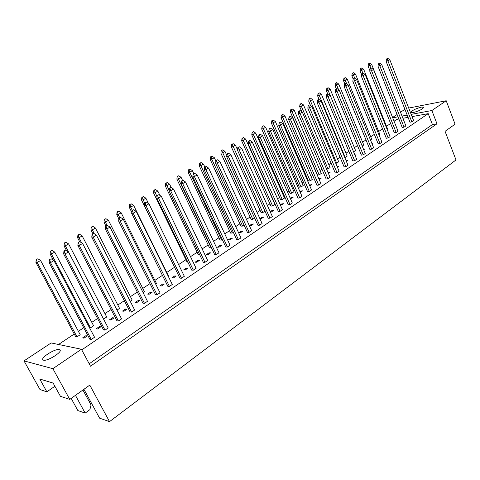 <?xml version="1.0" encoding="UTF-8"?>
<svg xmlns="http://www.w3.org/2000/svg" width="480" height="480" viewBox="0 0 480 480"><rect width="100%" height="100%" fill="white"/><g stroke="black" fill="none" stroke-linecap="round" stroke-linejoin="round"><path stroke-width="0.72" d="M59.352 349.554C55.626 348.366 41.064 357.228 42.768 359.688L43.482 360.18C47.118 361.494 61.932 352.458 60.132 350.07L59.352 349.554M421.362 107.1C415.56 108.69 412.05 110.448 410.838 112.38L413.202 112.572C419.022 110.994 422.55 109.23 423.792 107.286L421.362 107.1M83.928 389.286L99.594 418.164L109.512 421.638L89.79 385.098L69.768 399.402L60.432 396.312L53.13 383.088L39.744 379.008L46.872 391.824L54.876 386.256M46.872 391.824L39.99 389.55L24 360.882L52.884 368.682L69.768 399.402M109.512 421.638L456 159.942L445.056 131.334L455.076 124.176L446.208 100.752L431.874 110.52L411.18 114.372M91.236 402.756L90.234 403.488M82.914 390.012L91.05 404.988L89.862 409.656L85.164 413.106L77.832 410.538L71.172 398.4M75.45 395.34L85.164 413.106M404.922 109.326L400.518 112.236M397.092 114.498L392.718 117.39M407.196 115.116L402.03 116.076M398.01 116.826L392.874 117.78M446.208 100.752L408.714 108.066M24 360.882L51.156 342.948L81.408 349.248L52.884 368.682M81.408 349.248L90.492 366.198L436.974 123.792L431.874 110.52M436.974 123.792L432.426 124.56L428.22 113.646L412.056 116.604M408.066 117.336L402.9 118.284M398.88 119.016L396.828 119.394L394.206 121.14M100.788 326.85L99.36 326.634L96.192 328.764L97.62 328.986L100.788 326.85M105.006 330.138L108.204 327.966L68.442 251.928L65.052 253.956L105.006 330.138L103.53 329.91L63.672 253.968L63.936 250.974L65.676 250.158L63.936 250.974M90.468 327.864L93.606 325.764L54.75 252.114L51.432 254.076L90.468 327.864L89.49 327.714M77.01 336.87L80.214 334.728L40.59 260.49L37.2 262.5L77.01 336.87L75.654 336.624L35.94 262.482L36.168 259.566L37.878 258.762L36.168 259.566M87.258 335.964L85.854 335.718L82.62 337.896L84.018 338.148L87.258 335.964M91.26 339.468L94.536 337.242L53.958 260.586L50.49 262.662L91.26 339.468L89.82 339.204L49.146 262.644L49.398 259.626L51.162 258.804L49.398 259.626M58.53 344.484L74.256 334.02M78.372 331.278L83.718 327.726M91.8 322.344L97.554 318.522M104.952 313.596L111.084 309.516M117.822 305.034L124.326 300.702M130.434 296.64L137.292 292.08M142.788 288.42L149.982 283.638M154.89 280.368L162.402 275.37M166.752 272.478L174.51 267.312M178.614 264.582L185.94 259.71M190.506 256.674L197.148 252.252M202.152 248.922L208.146 244.938M213.57 241.326L218.928 237.762M224.766 233.88L229.512 230.718M235.734 226.578L239.898 223.806M246.498 219.42L250.092 217.026M257.046 212.4L260.1 210.366M267.402 205.512L269.928 203.826M277.554 198.75L279.576 197.406M283.176 195.012L283.776 194.61M287.52 192.12L289.056 191.1M292.632 188.724L293.586 188.088M297.306 185.61L298.368 184.908M301.92 182.544L303.216 181.68M306.906 179.22L307.518 178.818M311.04 176.472L312.672 175.386M320.01 170.508L321.96 169.212M328.818 164.646L331.074 163.14M337.482 158.88L340.038 157.182M345.996 153.216L348.834 151.326M354.366 147.648L357.486 145.572M362.598 142.17L365.988 139.914M370.698 136.782L374.34 134.358M378.66 131.478L382.554 128.892M386.496 126.264L390.63 123.516M428.22 113.646L81.75 349.896M103.65 319.05L106.722 316.992L68.604 243.912L65.358 245.832L103.536 319.032M117.036 310.092L119.562 308.4L82.17 235.884L78.99 237.768L81.606 242.826M130.212 301.278L132.138 299.988L95.442 228.03L92.334 229.872L94.362 233.832M143.106 292.65L144.462 291.744L108.444 220.338L105.396 222.138L107.034 225.378M155.73 284.202L156.534 283.662L121.176 212.802L118.194 214.566L119.778 217.734M168.09 275.934L168.366 275.748L133.65 205.422L130.728 207.15L132.282 210.294M148.464 203.496L145.872 198.186L143.004 199.884L141.534 200.052L175.8 269.772M159.936 195.42L157.848 191.1L155.04 192.762L153.552 192.948L187.122 262.146L187.86 262.152M171.204 187.53L169.59 184.152L166.836 185.778L165.324 185.988L198.312 254.67L199.662 254.664M182.538 180.384L181.098 177.336L178.398 178.938L176.868 179.16L209.286 247.338L211.134 247.134M193.8 173.682L192.384 170.658L189.738 172.224L188.19 172.464L220.056 240.144L222.33 239.646M204.846 167.106L203.454 164.106L200.856 165.642L199.296 165.9L230.616 233.088L232.23 233.022L233.304 232.302M215.88 161.088L214.314 157.68L211.764 159.186L210.192 159.462L240.984 226.158L242.61 226.074L244.068 225.096M226.8 155.4L224.97 151.374L222.468 152.856L220.878 153.144L251.16 219.36L252.798 219.258L254.628 218.034M237.51 149.808L235.422 145.188L232.974 146.64L231.366 146.94L261.15 212.688L262.8 212.568L264.984 211.104M272.622 205.992L274.914 204.462L245.688 139.116L243.276 140.538L272.622 205.992L270.96 206.13L241.662 140.856L242.052 138.276L243.468 137.616L242.052 138.276M282.264 199.542L284.52 198.036L255.762 133.152L253.398 134.55L282.264 199.542L280.596 199.692L251.766 134.88L252.162 132.318L253.566 131.664L252.162 132.318M291.738 193.206L293.952 191.724L265.65 127.296L263.328 128.67L291.738 193.206L290.058 193.374L261.69 129.012L262.092 126.468L263.478 125.826L262.092 126.468M301.044 186.978L303.216 185.526L275.364 121.548L273.084 122.898L301.044 186.978L299.352 187.164L271.434 123.252L271.842 120.726L273.216 120.09L271.842 120.726M310.182 180.864L312.318 179.436L284.904 115.902L282.666 117.228L310.182 180.864L308.484 181.056L281.004 117.594L281.418 115.086L282.78 114.456L281.418 115.086M319.17 174.852L321.264 173.448L294.276 110.358L292.074 111.66L319.17 174.852L317.46 175.062L290.406 112.032L290.82 109.542L292.17 108.918L290.82 109.542M327.996 168.948L330.06 167.568L303.48 104.91L301.32 106.188L327.996 168.948L326.592 169.128M336.672 163.14L338.7 161.784L312.528 99.558L310.404 100.812L336.672 163.14L335.754 163.266M345.204 157.434L347.196 156.102L321.42 94.296L319.332 95.526L345.204 157.434L344.754 157.5M353.592 151.824L355.554 150.51L330.156 89.124L328.11 90.336L353.592 151.824M362.196 146.064L363.768 145.014L338.748 84.036L336.732 85.23L338.526 89.586M370.65 140.406L371.85 139.608L347.196 79.038L345.216 80.214L346.71 83.88M378.966 134.844L379.794 134.292L355.506 74.124L353.556 75.276L354.774 78.288M387.138 129.378L387.618 129.06L363.672 69.288L361.758 70.422L362.85 73.152M395.172 124.002L371.706 64.53L369.822 65.646L370.872 68.292M118.446 321.012L121.578 318.888L82.596 243.462L79.284 245.448L118.446 321.012L116.946 320.814L77.874 245.484L78.15 242.514L79.872 241.71L78.15 242.514M131.604 312.084L134.67 310.002L96.444 235.182L93.204 237.12L131.604 312.084L130.08 311.916L91.764 237.186L92.052 234.24L93.756 233.442L92.052 234.24M144.474 303.348L147.48 301.308L109.992 227.082L106.818 228.978L144.474 303.348L142.932 303.204L105.354 229.068L105.654 226.14L107.334 225.36L105.654 226.14M157.08 294.792L160.02 292.794L123.246 219.15L120.144 221.01L157.08 294.792L155.514 294.678L118.65 221.124L118.962 218.22L120.624 217.446L118.962 218.22M169.428 286.416L172.302 284.46L136.224 211.392L133.182 213.21L169.428 286.416L167.838 286.326L131.664 213.348L131.994 210.468L133.632 209.7L131.994 210.468M181.512 278.208L184.332 276.294L148.926 203.796L145.95 205.578L181.512 278.208L179.904 278.148L144.408 205.734L144.744 202.878L146.37 202.122L144.744 202.878M193.356 270.168L196.122 268.296L161.364 196.362L158.448 198.102L193.356 270.168L191.73 270.132L156.888 198.282L157.23 195.444L158.838 194.7L157.23 195.444M204.96 262.296L207.672 260.454L173.544 189.072L170.688 190.782L204.96 262.296L203.316 262.278L169.104 190.98L169.464 188.166L171.048 187.428L169.464 188.166M216.336 254.574L218.988 252.774L185.478 181.938L182.682 183.612L216.336 254.574L214.674 254.586L181.08 183.828L181.446 181.038L183.012 180.306L181.446 181.038M227.484 247.008L230.082 245.244L197.172 174.948L194.43 176.586L227.484 247.008L225.804 247.038L192.81 176.82L193.182 174.048L194.736 173.328L193.182 174.048M238.416 239.592L240.966 237.858L208.626 168.096L205.944 169.698L238.416 239.592L236.718 239.64L204.306 169.956L204.69 167.202L206.22 166.488L204.69 167.202M249.132 232.314L251.634 230.616L219.864 161.376L217.23 162.948L249.132 232.314L247.428 232.386L215.574 163.224L215.964 160.488L217.482 159.786L215.964 160.488M259.644 225.18L262.098 223.512L230.874 154.788L228.294 156.336L259.644 225.18L257.922 225.27L226.626 156.624L227.022 153.912L228.522 153.21L227.022 153.912M269.958 218.178L272.364 216.546L241.674 148.332L239.142 149.844L269.958 218.178L268.224 218.286L237.456 150.15L237.864 147.456L239.346 146.766L237.864 147.456M280.074 211.314L282.438 209.706L252.264 141.996L249.78 143.484L280.074 211.314L278.334 211.44L248.082 143.802L248.496 141.126L249.966 140.442L248.496 141.126M290.004 204.57L292.326 202.998L262.656 135.786L260.22 137.244L290.004 204.57L288.252 204.714L258.51 137.574L258.924 134.922L260.382 134.244L258.924 134.922M299.754 197.958L302.028 196.41L272.85 129.69L270.462 131.118L299.754 197.958L297.99 198.114L268.74 131.466L269.16 128.826L270.6 128.16L269.16 128.826M309.318 191.46L311.556 189.948L282.852 123.708L280.506 125.106L309.318 191.46L307.548 191.64L278.778 125.466L279.204 122.85L280.632 122.19L279.204 122.85M318.714 185.088L320.91 183.594L292.674 117.834L290.37 119.208L318.714 185.088L316.932 185.274L288.63 119.58L289.062 116.982L290.472 116.328L289.062 116.982M327.942 178.824L330.096 177.36L302.31 112.068L300.054 113.418L327.942 178.824L326.148 179.028L298.296 113.802L298.74 111.222L300.138 110.574L298.74 111.222M337.002 172.674L339.12 171.24L311.778 106.41L309.558 107.736L337.002 172.674L335.202 172.896L307.794 108.132L308.238 105.57L309.624 104.928L308.238 105.57M345.9 166.632L347.982 165.222L321.072 100.848L318.894 102.156L345.9 166.632L344.1 166.866L317.118 102.558L317.568 100.014L318.942 99.384L317.568 100.014M354.648 160.698L356.694 159.312L330.198 95.394L328.056 96.672L354.648 160.698L352.836 160.944L326.28 97.092L326.736 94.56L328.092 93.936L326.736 94.56M363.24 154.866L365.25 153.504L339.168 90.03L337.062 91.29L363.24 154.866L361.422 155.124L335.274 91.716L335.736 89.208L337.08 88.584L335.736 89.208M371.688 149.13L373.662 147.792L347.976 84.762L345.912 85.998L371.688 149.13L369.864 149.4L344.118 86.436L344.58 83.94L345.912 83.328L344.58 83.94M379.986 143.496L381.93 142.182L356.634 79.584L354.6 80.796L379.986 143.496L378.162 143.778L352.8 81.246L353.268 78.768L354.588 78.156L353.268 78.768M388.152 137.958L390.054 136.662L365.142 74.496L363.144 75.69L388.152 137.958L386.316 138.252L361.338 76.146L361.812 73.686L363.114 73.08L361.812 73.686M396.174 132.51L398.052 131.238L373.506 69.492L371.544 70.668L396.174 132.51L394.338 132.816L369.732 71.13L370.206 68.688L371.496 68.094L370.206 68.688M404.064 127.158L405.906 125.904L381.726 64.578L379.794 65.73L404.064 127.158L402.222 127.47L377.982 66.204L378.456 63.78L379.74 63.186L378.456 63.78M411.822 121.89L413.64 120.66L389.808 59.742L387.912 60.876L411.822 121.89L409.98 122.214L386.088 61.356L386.574 58.95L387.84 58.362L386.574 58.95M114.036 317.928L112.578 317.742L109.476 319.824L110.928 320.016L114.036 317.928M126.996 309.192L125.514 309.036L122.484 311.076L123.96 311.238L126.996 309.192M139.692 300.636L138.186 300.51L135.216 302.508L136.716 302.64L139.692 300.636M152.124 292.26L150.594 292.158L147.69 294.114L149.208 294.222L152.124 292.26M164.298 284.058L162.756 283.98L159.906 285.894L161.448 285.978L164.298 284.058M176.232 276.018L174.666 275.964L171.876 277.842L173.436 277.902L176.232 276.018M187.926 268.14L186.342 268.11L183.606 269.946L185.184 269.982L187.926 268.14M199.386 260.418L197.784 260.406L195.102 262.212L196.698 262.224L199.386 260.418M210.624 252.846L209.004 252.858L206.376 254.628L207.99 254.622L210.624 252.846M221.64 245.418L220.008 245.454L217.428 247.188L219.06 247.164L221.64 245.418M232.446 238.14L230.802 238.194L228.27 239.898L229.914 239.844L232.446 238.14M243.048 231L241.386 231.072L238.902 232.74L240.564 232.674L243.048 231M249.384 225.72L251.01 225.63L253.446 223.992L251.772 224.082L249.372 225.696M259.962 218.808L261.258 218.724L263.652 217.116L261.966 217.224L259.878 218.628M270.33 212.022L271.32 211.95L273.672 210.366L271.974 210.492L270.18 211.698M280.494 205.35L283.5 203.742L281.796 203.88L280.29 204.894M290.472 198.798L293.154 197.232L291.438 197.394L290.214 198.216M300.258 192.36L302.634 190.848L300.906 191.022L299.952 191.664M309.84 185.994L311.946 184.572L309.51 185.232M319.224 179.67L321.09 178.41L318.9 178.914M328.434 173.46L330.078 172.356L328.116 172.716M337.488 167.364L338.904 166.41L337.176 166.638M346.374 161.376L347.58 160.56L346.116 160.764M355.11 155.49L356.112 154.818L354.9 154.992M363.69 149.706L364.494 149.166L363.528 149.316M372.126 144.024L372.738 143.616L372.006 143.73M380.418 138.438L380.838 138.156L380.334 138.234M432.426 124.56L89.196 363.786M89.346 401.85L90.348 401.124M86.322 336.6L85.854 335.718M99.816 327.504L99.36 326.634M113.028 318.606L112.578 317.742M125.958 309.894L125.514 309.036M138.618 301.362L138.186 300.51M151.02 293.004L150.594 292.158M163.17 284.82L162.756 283.98M175.074 276.798L174.666 275.964M186.744 268.932L186.342 268.11M198.18 261.228L197.784 260.406M209.394 253.674L209.004 252.858M220.386 246.264L220.008 245.454M231.174 238.998L230.802 238.194M241.752 231.87L241.386 231.072M252.138 224.874L251.772 224.082M262.32 218.01L261.966 217.224M272.322 211.272L271.974 210.492M282.138 204.66L281.796 203.88M291.774 198.162L291.438 197.394M301.242 191.784L300.906 191.022M310.536 185.52L310.212 184.764M319.668 179.37L319.344 178.614M328.644 173.322L328.326 172.572M49.77 259.626L50.49 262.662L49.146 262.644M51.162 258.804L53.958 260.586M36.522 259.566L37.2 262.5L35.94 262.482M37.878 258.762L40.59 260.49M64.32 250.968L65.052 253.956L63.672 253.968M65.676 250.158L68.442 251.928M50.742 251.184L52.074 250.398L50.382 251.19L50.742 251.184L51.432 254.076L50.142 254.088L53.388 260.226M50.142 254.088L50.382 251.19M52.074 250.398L54.75 252.114M78.546 242.502L79.284 245.448L77.874 245.484M79.872 241.71L82.596 243.462M106.068 226.116L106.818 228.978L105.354 229.068M107.334 225.36L109.992 227.082M132.414 210.426L133.182 213.21L131.664 213.348M133.632 209.7L136.224 211.392M157.668 195.39L158.448 198.102L156.888 198.282M158.838 194.7L161.364 196.362M64.662 242.982L65.964 242.214L64.29 242.994L64.662 242.982L65.358 245.832L64.038 245.868L66.588 250.74M64.038 245.868L64.29 242.994M65.964 242.214L68.604 243.912M91.62 227.094L92.868 226.362L91.236 227.124L91.62 227.094L92.334 229.872L90.954 229.956L92.892 233.736M90.954 229.956L91.236 227.124M92.868 226.362L95.442 228.03M117.468 211.866L118.662 211.164L117.066 211.902L117.468 211.866L118.194 214.566L116.766 214.698L118.89 218.934M116.766 214.698L117.066 211.902M118.662 211.164L121.176 212.802M142.266 197.25L143.412 196.578L141.858 197.298L142.266 197.25L144.69 203.328M141.534 200.052L141.858 197.298M143.412 196.578L145.872 198.186M92.454 234.216L93.204 237.12L91.764 237.186M93.756 233.442L96.444 235.182M119.382 218.184L120.144 221.01L118.65 221.124M120.624 217.446L123.246 219.15M145.176 202.83L145.95 205.578L144.408 205.734M146.37 202.122L148.926 203.796M169.908 188.106L170.688 190.782L169.104 190.98M171.048 187.428L173.544 189.072M78.282 234.954L79.554 234.204L77.904 234.972L78.282 234.954L78.99 237.768L77.64 237.828L79.65 241.716M77.64 237.828L77.904 234.972M79.554 234.204L82.17 235.884M104.676 219.402L105.9 218.682L104.286 219.432L104.676 219.402L105.396 222.138L103.998 222.246L105.894 226.002M103.998 222.246L104.286 219.432M105.9 218.682L108.444 220.338M129.99 204.486L131.166 203.796L129.588 204.528L129.99 204.486L130.728 207.15L129.276 207.3L131.778 212.346M129.276 207.3L129.588 204.528M131.166 203.796L133.65 205.422M154.296 190.164L155.418 189.498L153.876 190.218L154.296 190.164L157.05 196.914M153.552 192.948L153.876 190.218M155.418 189.498L157.848 191.1M166.086 183.216L167.19 182.568L165.666 183.276L166.086 183.216L169.152 190.614M165.324 185.988L165.666 183.276M167.19 182.568L169.59 184.152M188.982 169.722L190.038 169.098L188.55 169.794L188.982 169.722L189.738 172.224L221.652 240.096M188.19 172.464L188.55 169.794M190.038 169.098L192.384 170.658M211.002 156.75L212.022 156.15L210.558 156.828L211.002 156.75L211.764 159.186L242.61 226.074M210.192 159.462L210.558 156.828M212.022 156.15L214.314 157.68M177.648 176.406L178.728 175.77L177.216 176.466L177.648 176.406L178.398 178.938L210.87 247.308M176.868 179.16L177.216 176.466M178.728 175.77L181.098 177.336M200.094 163.176L201.138 162.564L199.662 163.248L200.094 163.176L200.856 165.642L232.23 233.022M199.296 165.9L199.662 163.248M201.138 162.564L203.454 164.106M221.7 150.444L222.702 149.856L221.256 150.528L221.7 150.444L252.798 219.258M220.878 153.144L221.256 150.528M222.702 149.856L224.97 151.374M193.638 173.982L194.43 176.586L192.81 176.82M194.736 173.328L197.172 174.948M216.426 160.41L217.23 162.948L215.574 163.224M217.482 159.786L219.864 161.376M238.332 147.372L239.142 149.844L237.456 150.15M239.346 146.766L241.674 148.332M181.89 180.972L182.682 183.612L181.08 183.828M183.012 180.306L185.478 181.938M205.146 167.13L205.944 169.698L204.306 169.956M206.22 166.488L208.626 168.096M227.49 153.828L228.294 156.336L226.626 156.624M228.522 153.21L230.874 154.788M259.404 134.826L260.22 137.244L258.51 137.574M260.382 134.244L262.656 135.786M279.69 122.748L280.506 125.106L278.778 125.466M280.632 122.19L282.852 123.708M299.232 111.114L300.054 113.418L298.296 113.802M300.138 110.574L302.31 112.068M318.066 99.9L318.894 102.156L317.118 102.558M318.942 99.384L321.072 100.848M336.234 89.082L337.062 91.29L335.274 91.716M337.08 88.584L339.168 90.03M353.772 78.642L354.6 80.796L352.8 81.246M354.588 78.156L356.634 79.584M370.71 68.562L371.544 70.668L369.732 71.13M371.496 68.094L373.506 69.492M387.078 58.812L387.912 60.876L386.088 61.356M387.84 58.362L389.808 59.742M242.502 138.186L243.276 140.538L241.662 140.856M243.468 137.616L245.688 139.116M262.548 126.372L263.328 128.67L261.69 129.012M263.478 125.826L265.65 127.296M281.88 114.984L282.666 117.228L281.004 117.594M282.78 114.456L284.904 115.902M300.534 103.992L301.398 103.482L300.066 104.1L300.534 103.992L301.32 106.188L299.64 106.572L301.842 111.744M299.64 106.572L300.066 104.1M301.398 103.482L303.48 104.91M318.546 93.378L319.38 92.886L318.066 93.492L318.546 93.378L319.332 95.526L317.634 95.934L319.134 99.516M317.634 95.934L318.066 93.492M319.38 92.886L321.42 94.296M335.94 83.124L336.75 82.65L335.46 83.244L335.94 83.124L336.732 85.23L335.022 85.656L336.336 88.848M335.022 85.656L335.46 83.244M336.75 82.65L338.748 84.036M352.758 73.212L353.544 72.756L352.278 73.338L352.758 73.212L353.556 75.276L351.834 75.72L353.208 79.11M351.834 75.72L352.278 73.338M353.544 72.756L355.506 74.124M369.03 63.63L369.78 63.186L368.544 63.756L369.03 63.63L369.822 65.646L368.088 66.108L369.852 70.524M368.088 66.108L368.544 63.756M369.78 63.186L371.706 64.53M248.97 141.036L249.78 143.484L248.082 143.802M249.966 140.442L252.264 141.996M269.646 128.73L270.462 131.118L268.74 131.466M270.6 128.16L272.85 129.69M289.548 116.88L290.37 119.208L288.63 119.58M290.472 116.328L292.674 117.834M308.736 105.456L309.558 107.736L307.794 108.132M309.624 104.928L311.778 106.41M327.234 94.446L328.056 96.672L326.28 97.092M328.092 93.936L330.198 95.394M345.084 83.82L345.912 85.998L344.118 86.436M345.912 83.328L347.976 84.762M362.316 73.56L363.144 75.69L361.338 76.146M363.114 73.08L365.142 74.496M378.966 63.648L379.794 65.73L377.982 66.204M379.74 63.186L381.726 64.578M232.2 144.258L233.184 143.676L231.75 144.342L232.2 144.258L262.8 212.568M231.366 146.94L231.75 144.342M233.184 143.676L235.422 145.188M252.618 132.222L253.398 134.55L251.766 134.88M253.566 131.664L255.762 133.152M272.304 120.624L273.084 122.898L271.434 123.252M273.216 120.09L275.364 121.548M291.288 109.434L292.074 111.66L290.406 112.032M292.17 108.918L294.276 110.358M309.618 98.64L310.47 98.136L309.144 98.748L309.618 98.64L310.404 100.812L308.718 101.208L310.56 105.57M308.718 101.208L309.144 98.748M310.47 98.136L312.528 99.558M327.318 88.206L328.14 87.726L326.838 88.326L327.318 88.206L328.11 90.336L326.406 90.75L327.756 94.014M326.406 90.75L326.838 88.326M328.14 87.726L330.156 89.124M344.424 78.126L345.216 77.658L343.944 78.252L344.424 78.126L345.216 80.214L343.5 80.646L344.79 83.814M343.5 80.646L343.944 78.252M345.216 77.658L347.196 79.038M360.96 68.382L361.728 67.932L360.48 68.508L360.96 68.382L361.758 70.422L360.03 70.872L361.602 74.784M360.03 70.872L360.48 68.508M361.728 67.932L363.672 69.288"/></g></svg>
